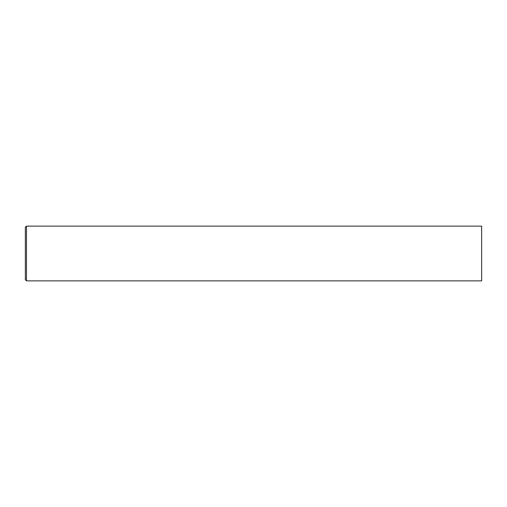 <?xml version="1.0" encoding="UTF-8"?>
<svg xmlns="http://www.w3.org/2000/svg" width="507" height="507" viewBox="0 0 507 507"><rect width="100%" height="100%" fill="white"/><g stroke="black" fill="none" stroke-linecap="round" stroke-linejoin="round"><path stroke-width="0.38" stroke-dasharray="2.54 1.9" d="M481.65 280.878L481.65 226.122M26.491 280.878L26.491 226.122M25.35 279.737L25.35 227.263"/><path stroke-width="0.76" d="M26.491 226.122L481.65 226.122L481.65 280.878L26.491 280.878L25.35 279.737L25.35 227.263L26.491 226.122L26.491 280.878"/></g></svg>
